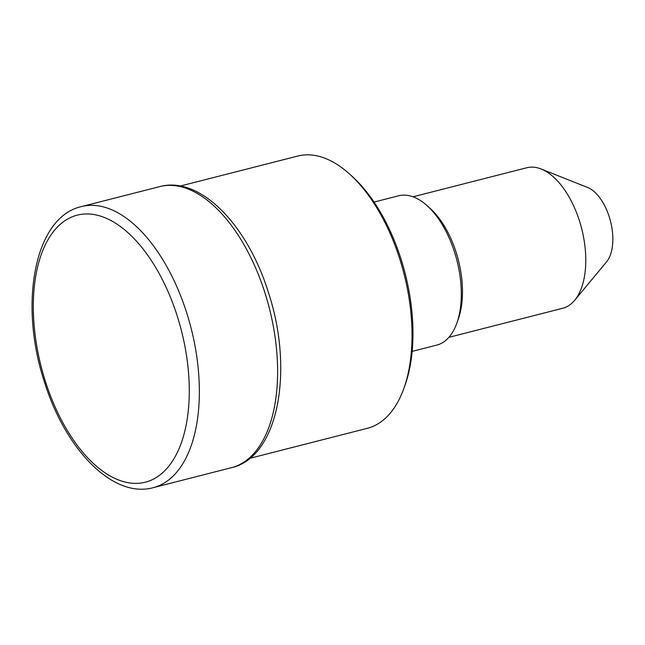 <?xml version="1.0" encoding="UTF-8"?>
<svg xmlns="http://www.w3.org/2000/svg" width="645" height="645" viewBox="0 0 645 645"><rect width="100%" height="100%" fill="white"/><g stroke="black" fill="none" stroke-linecap="round" stroke-linejoin="round"><path stroke-width="0.97" d="M413.018 196.798L526.804 167.748A72.522 38.111 75.7 0 1 541.147 169.006L587.539 187.445A41.119 21.608 75.7 0 1 609.202 216.68A41.119 21.608 75.7 0 1 606.542 261.886L574.663 300.304A72.522 38.111 75.7 0 1 562.674 308.286L448.888 337.335M541.147 169.006A72.522 38.111 75.7 0 1 579.355 220.574A72.522 38.111 75.7 0 1 574.663 300.304M374.036 202.07L398.634 195.79A77.053 40.49 75.7 0 1 426.934 205.545L430.126 208.408A72.522 38.111 75.7 0 1 456.047 252.058A72.522 38.111 75.7 0 1 458.345 318.936L456.918 322.984A77.053 40.49 75.7 0 1 436.754 345.107L412.155 351.388M426.934 205.545A77.053 40.49 75.7 0 1 454.475 251.921A77.053 40.49 75.7 0 1 456.918 322.984M180.221 186.058L297.748 156.058A140.513 73.836 75.7 0 1 349.356 173.844L351.904 176.133A136.885 71.926 75.7 0 1 400.835 258.516A136.885 71.926 75.7 0 1 405.165 384.759L404.02 387.992A140.513 73.836 75.7 0 1 367.255 428.336L249.728 458.345M349.356 173.844A140.513 73.836 75.7 0 1 399.578 258.411A140.513 73.836 75.7 0 1 404.02 387.992M264.764 292.282A145.044 76.215 75.7 0 1 231.402 467.698C278.729 457.2 294.209 369.617 268.207 291.814C247.237 224.549 199.773 175.537 159.654 186.631A145.044 76.215 75.7 0 1 264.764 292.282M153.155 487.676C113.036 498.762 65.572 449.75 44.602 382.493C18.6 304.69 34.08 217.099 81.407 206.602A145.044 76.215 75.7 0 1 186.518 312.261A145.044 76.215 75.7 0 1 153.155 487.676L231.402 467.698M177.077 315.534A137.788 72.401 75.7 0 1 153.22 479.227A137.788 72.401 75.7 0 1 45.529 381.8A137.788 72.401 75.7 0 1 69.386 218.099A137.788 72.401 75.7 0 1 177.077 315.534M81.407 206.602L159.654 186.631"/></g></svg>
